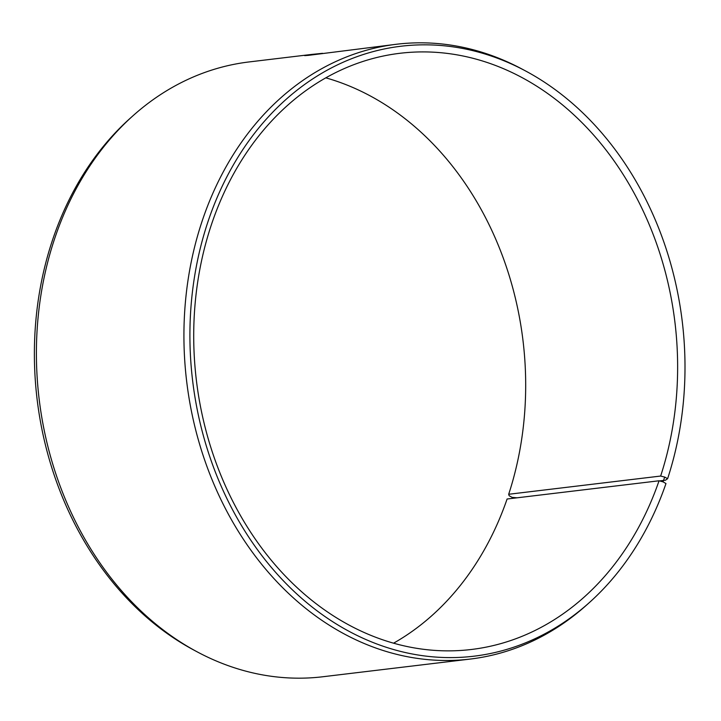 <?xml version="1.0" encoding="UTF-8"?>
<svg xmlns="http://www.w3.org/2000/svg" width="721" height="721" viewBox="0 0 721 721"><rect width="100%" height="100%" fill="white"/><g stroke="black" fill="none" stroke-linecap="round" stroke-linejoin="round"><path stroke-width="1.08" d="M517.011 497.814L512.09 497.364L509.152 495.733L508.684 494.273L660.643 476.049L664.672 477.077L663.068 481.862L665.979 483.548A307.155 246.591 83.2 0 1 589.318 602.612L586.543 605.099A309.615 248.565 83.2 0 1 470.317 659.057A309.615 248.565 83.2 0 1 186.649 381.256A309.615 248.565 83.2 0 1 396.568 44.242A309.615 248.565 83.2 0 1 522.247 69.18L525.546 70.946A307.155 246.591 83.2 0 0 192.606 380.544A307.155 246.591 83.2 0 0 589.318 602.612M660.643 476.049A300.233 241.03 83.2 0 0 625.17 177.69A300.233 241.03 83.2 0 0 399.903 53.291A300.233 241.03 83.2 0 0 196.355 380.093A300.233 241.03 83.2 0 0 471.426 649.477A300.233 241.03 83.2 0 0 659.057 480.781L663.068 481.862M664.672 477.077L667.61 478.708A307.155 246.591 83.2 0 0 525.546 70.946M667.61 478.708L665.456 480.204L659.562 480.916M396.568 44.242L308.345 55.364L304.65 55.616L311.706 54.426L249.051 61.943A309.615 248.565 83.2 0 0 132.835 115.901L130.05 118.388A307.155 246.591 83.2 0 0 37.095 399.2A307.155 246.591 83.2 0 0 193.832 650.054L197.121 651.82A309.615 248.565 83.2 0 0 322.801 676.758L470.317 659.057M132.835 115.901A309.615 248.565 83.2 0 0 39.132 398.956A309.615 248.565 83.2 0 0 197.121 651.82M508.684 494.273A300.233 241.03 83.2 0 0 325.775 77.832M393.594 643.168A300.233 241.03 83.2 0 0 507.097 499.004L659.057 480.781M311.706 54.426L322.593 53.318"/></g></svg>
